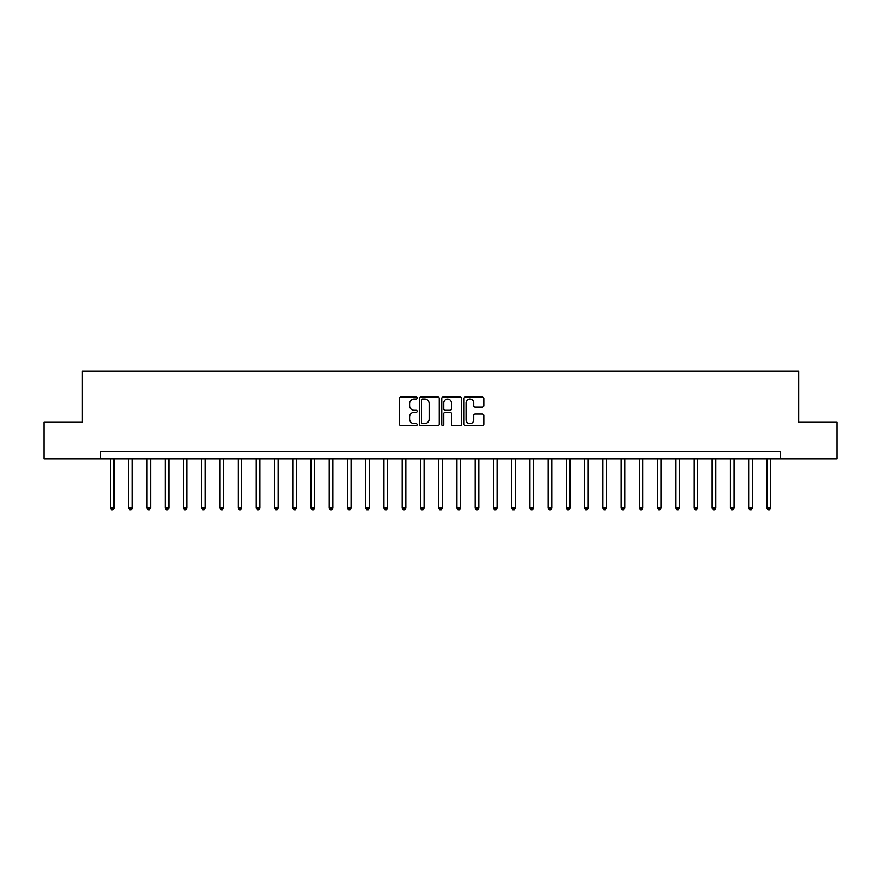 <?xml version="1.0" encoding="UTF-8"?>
<svg xmlns="http://www.w3.org/2000/svg" width="881" height="881" viewBox="0 0 881 881"><rect width="100%" height="100%" fill="white"/><g stroke="black" fill="none" stroke-linecap="round" stroke-linejoin="round"><path stroke-width="1.32" d="M417.154 398.003A1.002 1.002 0 0 0 416.151 397.001L400.943 397.001A1.432 1.432 0 0 0 399.511 398.432L399.511 424.213A1.432 1.432 0 0 0 400.943 425.644L416.151 425.644A1.002 1.002 0 0 0 417.154 424.642A1.002 1.002 0 0 0 416.151 423.64L414.191 423.64A4.581 4.581 0 0 1 409.61 419.059L409.61 416.911A4.581 4.581 0 0 1 414.191 412.33L416.151 412.33A1.002 1.002 0 0 0 417.154 411.328A1.002 1.002 0 0 0 416.151 410.315L414.191 410.315A4.581 4.581 0 0 1 409.61 405.734L409.61 403.586A4.581 4.581 0 0 1 414.191 399.005L416.151 399.005A1.002 1.002 0 0 0 417.154 398.003M482.348 407.099A1.432 1.432 0 0 0 483.779 405.667L483.779 398.432A1.432 1.432 0 0 0 482.348 397.001L465.454 397.001A1.432 1.432 0 0 0 464.023 398.432L464.023 424.213A1.432 1.432 0 0 0 465.454 425.644L482.348 425.644A1.432 1.432 0 0 0 483.779 424.213L483.779 415.48A1.432 1.432 0 0 0 482.348 414.048L475.123 414.048A1.432 1.432 0 0 0 473.692 415.48L473.692 419.808A3.832 3.832 0 0 1 469.859 423.64A3.832 3.832 0 0 1 466.027 419.808L466.027 402.837A3.832 3.832 0 0 1 469.859 399.005A3.832 3.832 0 0 1 473.692 402.837L473.692 405.667A1.432 1.432 0 0 0 475.123 407.099L482.348 407.099M100.577 458.737L44.05 458.737L44.05 422.263L82.34 422.263L82.34 371.198L798.66 371.198L798.66 422.263L836.95 422.263L836.95 458.737L780.423 458.737L780.423 451.446L100.577 451.446L100.577 458.737L780.423 458.737M439.245 398.432A1.432 1.432 0 0 0 437.813 397.001L420.92 397.001A1.432 1.432 0 0 0 419.488 398.432L419.488 424.213A1.432 1.432 0 0 0 420.92 425.644L437.813 425.644A1.432 1.432 0 0 0 439.245 424.213L439.245 398.432M443.187 397.001L460.08 397.001A1.432 1.432 0 0 1 461.512 398.432L461.512 424.213A1.432 1.432 0 0 1 460.08 425.644L452.856 425.644A1.432 1.432 0 0 1 451.424 424.213L451.424 413.762A1.432 1.432 0 0 0 449.982 412.33L445.191 412.33A1.432 1.432 0 0 0 443.76 413.762L443.76 424.642A1.002 1.002 0 0 1 442.758 425.644A1.002 1.002 0 0 1 441.755 424.642L441.755 398.432A1.432 1.432 0 0 1 443.187 397.001M422.495 399.005A1.002 1.002 0 0 0 421.492 400.007L421.492 422.638A1.002 1.002 0 0 0 422.495 423.64L424.565 423.64A4.581 4.581 0 0 0 429.146 419.059L429.146 403.586A4.581 4.581 0 0 0 424.565 399.005L422.495 399.005M451.424 402.914A3.832 3.832 0 0 0 447.592 399.082A3.832 3.832 0 0 0 443.76 402.914L443.76 408.883A1.432 1.432 0 0 0 445.191 410.315L449.982 410.315A1.432 1.432 0 0 0 451.424 408.883L451.424 402.914M110.433 458.737L110.433 507.897L114.078 507.897L114.078 458.737M114.078 507.897L112.977 509.802L111.524 509.802L110.433 507.897M128.67 458.737L128.67 507.897L132.315 507.897L132.315 458.737M132.315 507.897L131.214 509.802L129.76 509.802L128.67 507.897M146.896 458.737L146.896 507.897L150.552 507.897L150.552 458.737M150.552 507.897L149.451 509.802L147.997 509.802L146.896 507.897M165.132 458.737L165.132 507.897L168.789 507.897L168.789 458.737M168.789 507.897L167.687 509.802L166.234 509.802L165.132 507.897M183.369 458.737L183.369 507.897L187.025 507.897L187.025 458.737M187.025 507.897L185.924 509.802L184.47 509.802L183.369 507.897M201.606 458.737L201.606 507.897L205.251 507.897L205.251 458.737M205.251 507.897L204.161 509.802L202.707 509.802L201.606 507.897M219.843 458.737L219.843 507.897L223.488 507.897L223.488 458.737M223.488 507.897L222.397 509.802L220.944 509.802L219.843 507.897M238.079 458.737L238.079 507.897L241.724 507.897L241.724 458.737M241.724 507.897L240.634 509.802L239.169 509.802L238.079 507.897M256.316 458.737L256.316 507.897L259.961 507.897L259.961 458.737M259.961 507.897L258.871 509.802L257.406 509.802L256.316 507.897M274.553 458.737L274.553 507.897L278.198 507.897L278.198 458.737M278.198 507.897L277.108 509.802L275.643 509.802L274.553 507.897M292.789 458.737L292.789 507.897L296.434 507.897L296.434 458.737M296.434 507.897L295.344 509.802L293.88 509.802L292.789 507.897M311.026 458.737L311.026 507.897L314.671 507.897L314.671 458.737M314.671 507.897L313.581 509.802L312.116 509.802L311.026 507.897M329.263 458.737L329.263 507.897L332.908 507.897L332.908 458.737M332.908 507.897L331.818 509.802L330.353 509.802L329.263 507.897M347.499 458.737L347.499 507.897L351.145 507.897L351.145 458.737M351.145 507.897L350.054 509.802L348.59 509.802L347.499 507.897M365.736 458.737L365.736 507.897L369.381 507.897L369.381 458.737M369.381 507.897L368.291 509.802L366.826 509.802L365.736 507.897M383.973 458.737L383.973 507.897L387.618 507.897L387.618 458.737M387.618 507.897L386.517 509.802L385.063 509.802L383.973 507.897M402.21 458.737L402.21 507.897L405.855 507.897L405.855 458.737M405.855 507.897L404.753 509.802L403.3 509.802L402.21 507.897M420.435 458.737L420.435 507.897L424.091 507.897L424.091 458.737M424.091 507.897L422.99 509.802L421.536 509.802L420.435 507.897M438.672 458.737L438.672 507.897L442.328 507.897L442.328 458.737M442.328 507.897L441.227 509.802L439.773 509.802L438.672 507.897M456.909 458.737L456.909 507.897L460.565 507.897L460.565 458.737M460.565 507.897L459.464 509.802L458.01 509.802L456.909 507.897M475.145 458.737L475.145 507.897L478.79 507.897L478.79 458.737M478.79 507.897L477.7 509.802L476.247 509.802L475.145 507.897M493.382 458.737L493.382 507.897L497.027 507.897L497.027 458.737M497.027 507.897L495.937 509.802L494.483 509.802L493.382 507.897M511.619 458.737L511.619 507.897L515.264 507.897L515.264 458.737M515.264 507.897L514.174 509.802L512.709 509.802L511.619 507.897M529.855 458.737L529.855 507.897L533.501 507.897L533.501 458.737M533.501 507.897L532.41 509.802L530.946 509.802L529.855 507.897M548.092 458.737L548.092 507.897L551.737 507.897L551.737 458.737M551.737 507.897L550.647 509.802L549.182 509.802L548.092 507.897M566.329 458.737L566.329 507.897L569.974 507.897L569.974 458.737M569.974 507.897L568.884 509.802L567.419 509.802L566.329 507.897M584.566 458.737L584.566 507.897L588.211 507.897L588.211 458.737M588.211 507.897L587.12 509.802L585.656 509.802L584.566 507.897M602.802 458.737L602.802 507.897L606.447 507.897L606.447 458.737M606.447 507.897L605.357 509.802L603.892 509.802L602.802 507.897M621.039 458.737L621.039 507.897L624.684 507.897L624.684 458.737M624.684 507.897L623.594 509.802L622.129 509.802L621.039 507.897M639.276 458.737L639.276 507.897L642.921 507.897L642.921 458.737M642.921 507.897L641.831 509.802L640.366 509.802L639.276 507.897M657.512 458.737L657.512 507.897L661.157 507.897L661.157 458.737M661.157 507.897L660.056 509.802L658.603 509.802L657.512 507.897M675.749 458.737L675.749 507.897L679.394 507.897L679.394 458.737M679.394 507.897L678.293 509.802L676.839 509.802L675.749 507.897M693.975 458.737L693.975 507.897L697.631 507.897L697.631 458.737M697.631 507.897L696.53 509.802L695.076 509.802L693.975 507.897M712.211 458.737L712.211 507.897L715.868 507.897L715.868 458.737M715.868 507.897L714.766 509.802L713.313 509.802L712.211 507.897M730.448 458.737L730.448 507.897L734.104 507.897L734.104 458.737M734.104 507.897L733.003 509.802L731.549 509.802L730.448 507.897M748.685 458.737L748.685 507.897L752.33 507.897L752.33 458.737M752.33 507.897L751.24 509.802L749.786 509.802L748.685 507.897M766.922 458.737L766.922 507.897L770.567 507.897L770.567 458.737M770.567 507.897L769.476 509.802L768.023 509.802L766.922 507.897"/></g></svg>
